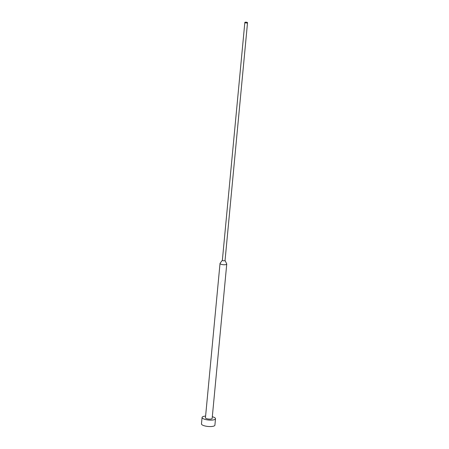 <?xml version="1.0" encoding="UTF-8"?>
<svg xmlns="http://www.w3.org/2000/svg" width="449" height="449" viewBox="0 0 449 449"><rect width="100%" height="100%" fill="white"/><g stroke="black" fill="none" stroke-linecap="round" stroke-linejoin="round"><path stroke-width="0.67" d="M212.315 416.728A6.746 1.948 -174.6 0 1 215.088 417.946A6.746 1.948 -174.6 0 1 215.514 418.726A6.746 1.948 -174.6 0 1 209.913 420.118A6.746 1.948 -174.6 0 1 202.51 418.238A6.746 1.948 -174.6 0 1 202.078 417.458A6.746 1.948 -174.6 0 1 205.597 416.094M215.514 418.726L214.908 425.158A6.746 1.948 -174.6 0 1 209.301 426.55A6.746 1.948 -174.6 0 1 201.898 424.67A6.746 1.948 -174.6 0 1 201.472 423.89L202.078 417.458M225.05 260.493L226.711 263.889A3.373 0.977 -174.6 0 1 226.745 264.063A3.373 0.977 -174.6 0 1 223.944 264.758A3.373 0.977 -174.6 0 1 220.246 263.816A3.373 0.977 -174.6 0 1 220.027 263.428A3.373 0.977 -174.6 0 1 220.094 263.26L222.362 260.24M226.745 264.063L212.158 418.406A3.373 0.977 -174.6 0 1 209.352 419.108A3.373 0.977 -174.6 0 1 205.653 418.165A3.373 0.977 -174.6 0 1 205.44 417.772L220.027 263.428M225.033 260.459A1.347 0.387 -174.6 0 1 225.044 260.532A1.347 0.387 -174.6 0 1 223.928 260.807A1.347 0.387 -174.6 0 1 222.446 260.431A1.347 0.387 -174.6 0 1 222.362 260.274A1.347 0.387 -174.6 0 1 222.39 260.212M244.929 22.607A1.347 0.387 -174.6 0 1 244.84 22.45A1.347 0.387 -174.6 0 1 245.962 22.169A1.347 0.387 -174.6 0 1 247.444 22.545A1.347 0.387 -174.6 0 1 247.528 22.703A1.347 0.387 -174.6 0 1 246.406 22.983A1.347 0.387 -174.6 0 1 244.929 22.607M244.84 22.45L222.362 260.274M247.528 22.703L225.044 260.532"/></g></svg>
